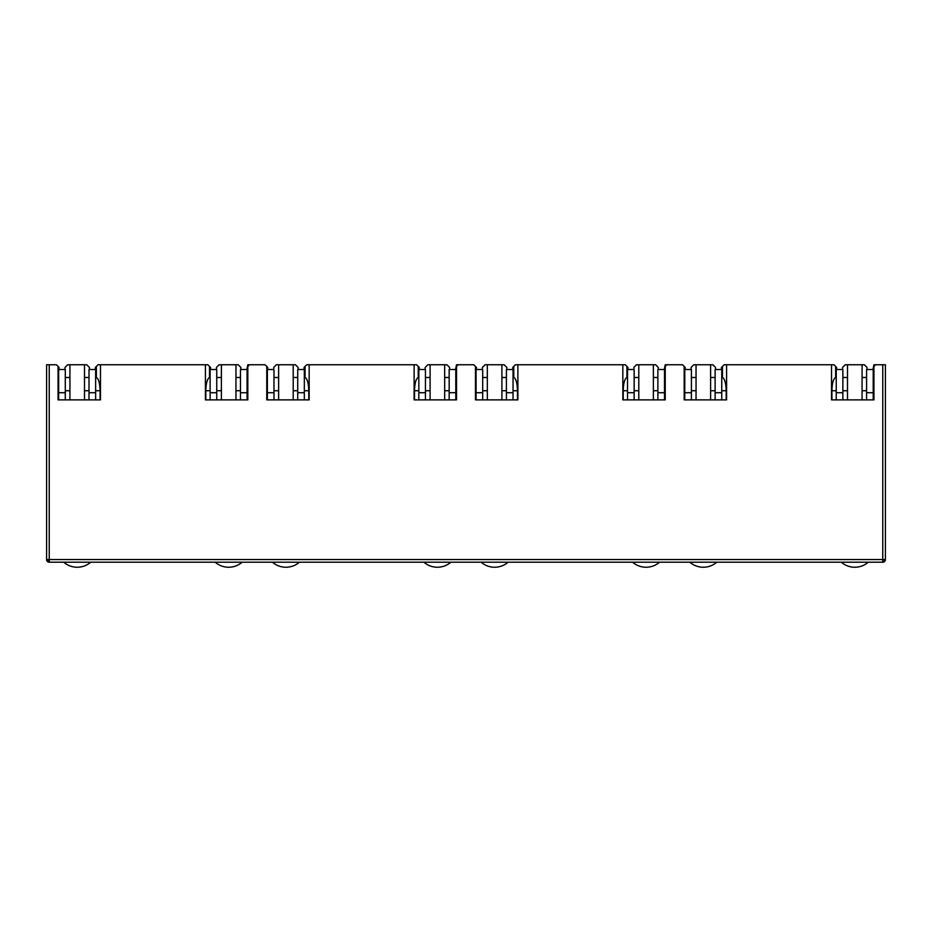 <?xml version="1.0" encoding="UTF-8"?>
<svg xmlns="http://www.w3.org/2000/svg" width="932" height="932" viewBox="0 0 932 932"><rect width="100%" height="100%" fill="white"/><g stroke="black" fill="none" stroke-linecap="round" stroke-linejoin="round"><path stroke-width="1.4" d="M49.245 562.206A2.645 2.645 0 0 1 46.6 559.55L49.245 559.55L49.245 562.206L882.755 562.206A2.645 2.645 0 0 0 885.4 559.55L885.4 364.762L875.591 364.762L873.936 366.416L873.936 399.875L831.53 399.875L831.53 364.762L726.587 364.762L726.587 399.875L684.181 399.875L684.181 366.416L682.527 364.762L666.893 364.762L665.227 366.416L665.227 399.875L622.832 399.875L622.832 364.762L517.877 364.762L517.877 399.875L475.471 399.875L475.471 366.416L473.817 364.762L458.183 364.762L456.529 366.416L456.529 399.875L414.123 399.875L414.123 364.762L309.168 364.762L309.168 399.875L266.773 399.875L266.773 366.416L265.107 364.762L249.473 364.762L247.819 366.416L247.819 399.875L205.413 399.875L205.413 364.762L100.47 364.762L100.47 399.875L58.064 399.875L58.064 366.416L56.409 364.762L49.245 364.762L49.245 559.55L882.755 559.55L882.755 364.762M46.6 559.55L46.6 364.762L49.245 364.762M58.658 390.729L58.064 390.729L58.064 399.875L58.658 399.875L58.658 392.722L65.287 392.722L65.287 369.526L58.658 369.526L58.658 392.722M65.019 369.526L65.019 367.406L67.675 364.762L69.923 364.762L69.923 399.875L65.287 399.875L65.287 392.722M205.413 364.762L207.871 364.762L209.525 366.416L209.525 377.507C207.265 378.695 206.03 383.11 205.809 390.729L205.809 399.875M95.635 390.729L100.074 390.729C99.852 383.11 98.617 378.695 96.357 377.507L96.357 366.416L98.011 364.762L100.47 364.762M240.864 369.526L240.864 367.406L238.208 364.762L235.959 364.762L235.959 399.875L240.468 399.875L240.468 392.722L247.085 392.722L247.085 399.875L247.819 399.875L247.819 390.729L247.085 390.729M267.368 390.729L266.773 390.729L266.773 399.875L267.368 399.875L267.368 392.722L273.985 392.722L273.985 369.526L267.368 369.526L267.368 392.722M273.728 369.526L273.728 367.406L276.373 364.762L278.633 364.762L278.633 399.875L273.985 399.875L273.985 392.722M414.123 364.762L416.569 364.762L418.235 366.416L418.235 377.507C415.975 378.695 414.728 383.11 414.519 390.729L414.519 399.875M304.333 390.729L308.772 390.729C308.562 383.11 307.327 378.695 305.067 377.507L305.067 366.416L306.721 364.762L309.168 364.762M449.573 369.526L449.573 367.406L446.917 364.762L444.669 364.762L444.669 399.875L449.166 399.875L449.166 392.722L455.795 392.722L455.795 399.875L456.529 399.875L456.529 390.729L455.795 390.729M476.066 390.729L475.471 390.729L475.471 399.875L476.066 399.875L476.066 392.722L482.694 392.722L482.694 369.526L476.066 369.526L476.066 392.722M482.427 369.526L482.427 367.406L485.083 364.762L487.331 364.762L487.331 399.875L482.694 399.875L482.694 392.722M622.832 364.762L625.279 364.762L626.933 366.416L626.933 377.507C624.673 378.695 623.438 383.11 623.228 390.729L623.228 399.875M513.043 390.729L517.481 390.729C517.272 383.11 516.025 378.695 513.765 377.507L513.765 366.416L515.431 364.762L517.877 364.762M658.272 369.526L658.272 367.406L655.627 364.762L653.367 364.762L653.367 399.875L657.876 399.875L657.876 392.722L664.504 392.722L664.504 399.875L665.227 399.875L665.227 390.729L664.504 390.729M684.775 390.729L684.181 390.729L684.181 399.875L684.775 399.875L684.775 392.722L691.404 392.722L691.404 369.526L684.775 369.526L684.775 392.722M691.136 369.526L691.136 367.406L693.792 364.762L696.041 364.762L696.041 399.875L691.404 399.875L691.404 392.722M831.53 364.762L833.989 364.762L835.643 366.416L835.643 377.507C833.383 378.695 832.148 383.11 831.927 390.729L831.927 399.875M721.752 390.729L726.191 390.729C725.97 383.11 724.735 378.695 722.475 377.507L722.475 366.416L724.129 364.762L726.587 364.762M866.981 369.526L866.981 367.406L864.325 364.762L862.077 364.762L862.077 399.875L866.585 399.875L866.585 392.722L873.214 392.722L873.214 399.875L873.936 399.875L873.936 390.729L873.214 390.729M884.619 559.55A2.645 1.876 90 0 1 882.755 562.206L882.755 559.55L885.4 559.55L885.4 522.444M69.923 377.483L65.287 377.483L69.923 377.483M58.658 377.483L58.064 377.483L58.658 377.483M96.357 377.483L95.635 377.483L96.357 377.483M89.006 377.483L84.497 377.483L89.006 377.483M58.064 366.416L59.054 367.406L59.054 369.526M100.074 390.729L100.074 399.875M210.516 369.526L210.516 367.406L209.525 366.416M96.357 366.416L95.367 367.406L95.367 369.526M249.473 364.762L247.819 364.762L246.829 369.526M247.085 377.483L247.819 377.483L247.085 377.483M235.959 377.483L240.468 377.483L235.959 377.483M221.385 377.483L216.748 377.483L221.385 377.483M210.119 377.483L209.525 377.483L210.119 377.483M278.633 377.483L273.985 377.483L278.633 377.483M267.368 377.483L266.773 377.483L267.368 377.483M305.067 377.483L304.333 377.483L305.067 377.483M297.716 377.483L293.207 377.483L297.716 377.483M266.773 366.416L267.764 367.406L267.764 369.526M308.772 390.729L308.772 399.875M419.225 369.526L419.225 367.406L418.235 366.416M305.067 366.416L304.065 367.406L304.065 369.526M458.183 364.762L456.529 364.762L455.527 369.526M455.795 377.483L456.529 377.483L455.795 377.483M444.669 377.483L449.166 377.483L444.669 377.483M430.095 377.483L425.446 377.483L430.095 377.483M418.829 377.483L418.235 377.483L418.829 377.483M487.331 377.483L482.694 377.483L487.331 377.483M476.066 377.483L475.471 377.483L476.066 377.483M513.765 377.483L513.043 377.483L513.765 377.483M506.414 377.483L501.905 377.483L506.414 377.483M475.471 366.416L476.473 367.406L476.473 369.526M517.481 390.729L517.481 399.875M627.935 369.526L627.935 367.406L626.933 366.416M513.765 366.416L512.775 367.406L512.775 369.526M666.893 364.762L665.227 364.762L664.236 369.526M664.504 377.483L665.227 377.483L664.504 377.483M653.367 377.483L657.876 377.483L653.367 377.483M638.793 377.483L634.156 377.483L638.793 377.483M627.527 377.483L626.933 377.483L627.527 377.483M696.041 377.483L691.404 377.483L696.041 377.483M684.775 377.483L684.181 377.483L684.775 377.483M722.475 377.483L721.752 377.483L722.475 377.483M715.124 377.483L710.615 377.483L715.124 377.483M684.181 366.416L685.171 367.406L685.171 369.526M726.191 390.729L726.191 399.875M836.633 369.526L836.633 367.406L835.643 366.416M722.475 366.416L721.485 367.406L721.485 369.526M875.591 364.762L873.936 364.762L872.946 369.526M873.214 377.483L873.936 377.483L873.214 377.483M862.077 377.483L866.585 377.483L862.077 377.483M847.503 377.483L842.866 377.483L847.503 377.483M836.237 377.483L835.643 377.483L836.237 377.483M69.923 364.762L86.746 364.762L89.402 367.406L89.402 369.526M221.385 399.875L221.385 364.762L219.125 364.762L216.48 367.406L216.48 369.526M278.633 364.762L295.456 364.762L298.112 367.406L298.112 369.526M430.095 399.875L430.095 364.762L427.835 364.762L425.19 367.406L425.19 369.526M487.331 364.762L504.165 364.762L506.81 367.406L506.81 369.526M638.793 399.875L638.793 364.762L636.544 364.762L633.888 367.406L633.888 369.526M696.041 364.762L712.875 364.762L715.52 367.406L715.52 369.526M847.503 399.875L847.503 364.762L845.254 364.762L842.598 367.406L842.598 369.526M84.497 364.762L84.497 399.875M221.385 364.762L235.959 364.762M293.207 364.762L293.207 399.875M430.095 364.762L444.669 364.762M501.905 364.762L501.905 399.875M638.793 364.762L653.367 364.762M710.615 364.762L710.615 399.875M847.503 364.762L862.077 364.762M90.684 562.206A20.539 20.539 0 0 1 63.737 562.206M89.006 392.722L95.635 392.722L95.635 369.526L89.006 369.526L89.006 399.875M95.635 392.722L95.635 399.875M242.145 562.206A20.539 20.539 0 0 1 215.199 562.206M247.085 392.722L247.085 369.526L240.468 369.526L240.468 392.722M216.748 392.722L216.748 369.526L210.119 369.526L210.119 392.722L216.748 392.722L216.748 399.875M210.119 399.875L210.119 392.722M450.855 562.206A20.539 20.539 0 0 1 423.909 562.206M455.795 392.722L455.795 369.526L449.166 369.526L449.166 392.722M425.446 392.722L425.446 369.526L418.829 369.526L418.829 392.722L425.446 392.722L425.446 399.875M418.829 399.875L418.829 392.722M659.553 562.206A20.539 20.539 0 0 1 632.607 562.206M664.504 392.722L664.504 369.526L657.876 369.526L657.876 392.722M634.156 392.722L634.156 369.526L627.527 369.526L627.527 392.722L634.156 392.722L634.156 399.875M627.527 399.875L627.527 392.722M868.263 562.206A20.539 20.539 0 0 1 841.316 562.206M873.214 392.722L873.214 369.526L866.585 369.526L866.585 392.722M842.866 392.722L842.866 369.526L836.237 369.526L836.237 392.722L842.866 392.722L842.866 399.875M836.237 399.875L836.237 392.722M299.393 562.206A20.539 20.539 0 0 1 272.447 562.206M297.716 392.722L304.333 392.722L304.333 369.526L297.716 369.526L297.716 399.875M304.333 392.722L304.333 399.875M508.091 562.206A20.539 20.539 0 0 1 481.145 562.206M506.414 392.722L513.043 392.722L513.043 369.526L506.414 369.526L506.414 399.875M513.043 392.722L513.043 399.875M716.801 562.206A20.539 20.539 0 0 1 689.855 562.206M715.124 392.722L721.752 392.722L721.752 369.526L715.124 369.526L715.124 399.875M721.752 392.722L721.752 399.875M47.381 561.425L49.245 559.55M65.287 390.729L69.923 390.729M84.497 390.729L89.006 390.729M221.385 390.729L216.748 390.729M210.119 390.729L205.809 390.729M240.468 390.729L235.959 390.729M273.985 390.729L278.633 390.729M293.207 390.729L297.716 390.729M430.095 390.729L425.446 390.729M418.829 390.729L414.519 390.729M449.166 390.729L444.669 390.729M482.694 390.729L487.331 390.729M501.905 390.729L506.414 390.729M638.793 390.729L634.156 390.729M627.527 390.729L623.228 390.729M657.876 390.729L653.367 390.729M691.404 390.729L696.041 390.729M710.615 390.729L715.124 390.729M847.503 390.729L842.866 390.729M836.237 390.729L831.927 390.729M866.585 390.729L862.077 390.729"/></g></svg>
